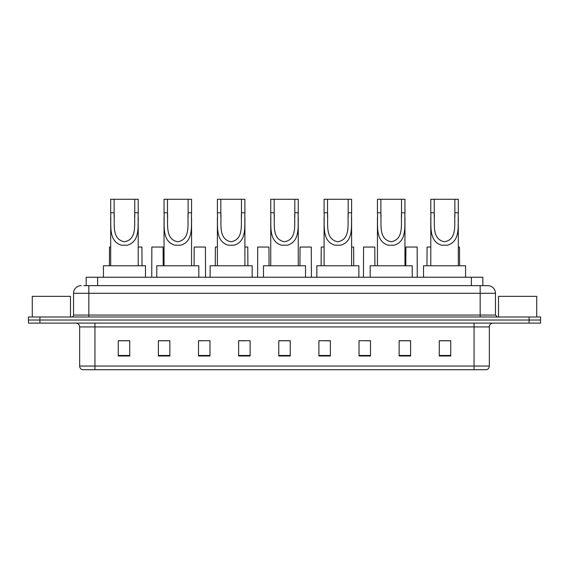 <?xml version="1.0" encoding="UTF-8"?>
<svg xmlns="http://www.w3.org/2000/svg" width="569" height="569" viewBox="0 0 569 569"><rect width="100%" height="100%" fill="white"/><g stroke="black" fill="none" stroke-linecap="round" stroke-linejoin="round"><path stroke-width="0.85" d="M86.161 285.645L86.161 277.238L482.839 277.238L482.839 285.645M84.041 285.645L485.137 285.645M83.863 285.645L88.835 285.645L88.835 293.291L73.543 293.291L73.543 315.077A1.913 1.913 0 0 1 71.637 316.983M81.189 285.645A7.646 7.646 0 0 0 73.543 293.291M495.457 293.291L480.165 293.291L480.165 285.645L487.811 285.645A7.646 7.646 0 0 1 495.457 293.291L495.457 315.077L497.363 316.983M39.915 316.983L28.45 316.983L28.45 320.041L39.915 320.041L28.45 320.041L28.45 323.1L39.915 323.1L39.915 320.041L529.085 320.041L39.915 320.041L39.915 316.983L529.085 316.983L529.085 320.041L540.55 320.041L529.085 320.041L529.085 323.1L39.915 323.1M540.55 316.983L540.55 320.041L540.55 316.983L529.085 316.983M486.395 369.722L474.055 369.722L474.055 366.052L489.34 366.052L489.34 326.919A3.819 3.819 0 0 1 493.159 323.1M486.282 369.722L82.413 369.722A3.819 3.819 0 0 1 79.66 366.052L79.66 326.919C79.432 324.6 78.159 323.327 75.841 323.1M450.74 356.002L450.74 340.717L439.275 340.717L439.275 356.002L450.74 356.002M410.612 356.002L410.612 340.717L399.146 340.717L399.146 356.002L410.612 356.002M370.49 356.002L370.49 340.717L359.025 340.717L359.025 356.002L370.49 356.002M330.361 356.002L330.361 340.717L318.896 340.717L318.896 356.002L330.361 356.002M129.725 356.002L129.725 340.717L118.26 340.717L118.26 356.002L129.725 356.002M169.854 356.002L169.854 340.717L158.388 340.717L158.388 356.002L169.854 356.002M209.975 356.002L209.975 340.717L198.51 340.717L198.51 356.002L209.975 356.002M250.104 356.002L250.104 340.717L238.639 340.717L238.639 356.002L250.104 356.002M290.233 356.002L290.233 340.717L278.767 340.717L278.767 356.002L290.233 356.002M540.55 323.1L540.55 320.041L540.55 323.1L529.085 323.1M366.322 340.795L370.49 340.795M408.663 340.795L404.957 340.795M238.639 340.795L245.026 340.795M198.51 340.795L202.678 340.795M164.043 340.795L160.337 340.795M323.974 340.795L330.361 340.795M290.233 340.795L278.767 340.795M169.854 340.795L158.388 340.795M129.725 340.795L118.26 340.795M410.612 340.795L399.146 340.795M450.74 340.795L439.275 340.795M70.485 316.983L70.485 296.349L32.269 296.349L32.269 316.983M114.134 199.278L138.21 199.278L138.21 212.763C137.591 225.345 140.792 241.156 127.428 245.196L121.474 245.196C108.096 241.142 111.311 225.31 110.692 212.763L110.692 199.278L114.134 199.278L114.134 217.194M110.692 212.763L114.134 212.763C114.867 223.596 111.318 239.279 124.376 241.747C137.598 239.442 134.035 223.66 134.768 212.763L134.768 199.278M138.21 212.763L134.768 212.763L134.768 217.244M110.692 217.685L110.692 265.773M138.21 217.714L138.21 265.773M145.472 277.238L145.472 265.773L103.43 265.773L103.43 277.238M167.478 199.278L191.561 199.278L191.561 212.763C190.935 225.345 194.143 241.156 180.778 245.196L174.825 245.196C161.447 241.142 164.661 225.31 164.043 212.763L164.043 199.278L167.478 199.278L167.478 217.194M164.043 212.763L167.478 212.763C168.218 223.596 164.669 239.279 177.727 241.747C190.949 239.442 187.386 223.66 188.119 212.763L188.119 199.278M191.561 212.763L188.119 212.763L188.119 217.244M164.043 217.685L164.043 265.773M191.561 217.714L191.561 265.773M198.816 277.238L198.816 265.773L156.781 265.773L156.781 277.238M220.829 199.278L244.905 199.278L244.905 212.763C244.286 225.345 247.494 241.156 234.129 245.196L228.176 245.196C214.798 241.142 218.012 225.31 217.394 212.763L217.394 199.278L220.829 199.278L220.829 217.194M217.394 212.763L220.829 212.763C221.569 223.596 218.019 239.279 231.071 241.747C244.3 239.442 240.737 223.66 241.469 212.763L241.469 199.278M244.905 212.763L241.469 212.763L241.469 217.244M217.394 217.685L217.394 265.773M244.905 217.714L244.905 265.773M252.167 277.238L252.167 265.773L210.132 265.773L210.132 277.238M274.18 199.278L298.256 199.278L298.256 212.763C297.637 225.345 300.845 241.156 287.48 245.196L281.52 245.196C268.148 241.142 271.363 225.31 270.744 212.763L270.744 199.278L274.18 199.278L274.18 217.194M270.744 212.763L274.18 212.763C274.919 223.596 271.37 239.279 284.422 241.747C297.644 239.442 294.088 223.66 294.82 212.763L294.82 199.278M298.256 212.763L294.82 212.763L294.82 217.244M270.744 217.685L270.744 265.773M298.256 217.714L298.256 265.773M305.517 277.238L305.517 265.773L263.483 265.773L263.483 277.238M327.531 199.278L351.606 199.278L351.606 212.763C350.988 225.345 354.195 241.156 340.824 245.196L334.871 245.196C321.499 241.142 324.714 225.31 324.095 212.763L324.095 199.278L327.531 199.278L327.531 217.194M324.095 212.763L327.531 212.763C328.263 223.596 324.721 239.279 337.773 241.747C350.995 239.442 347.439 223.66 348.171 212.763L348.171 199.278M351.606 212.763L348.171 212.763L348.171 217.244M324.095 217.685L324.095 265.773M351.606 217.714L351.606 265.773M358.868 277.238L358.868 265.773L316.833 265.773L316.833 277.238M380.881 199.278L404.957 199.278L404.957 212.763C404.339 225.345 407.546 241.156 394.175 245.196L388.222 245.196C374.85 241.142 378.065 225.31 377.439 212.763L377.439 199.278L380.881 199.278L380.881 217.194M377.439 212.763L380.881 212.763C381.614 223.596 378.072 239.279 391.123 241.747C404.346 239.442 400.789 223.66 401.522 212.763L401.522 199.278M404.957 212.763L401.522 212.763L401.522 217.244M377.439 217.685L377.439 265.773M404.957 217.714L404.957 265.773M412.219 277.238L412.219 265.773L370.184 265.773L370.184 277.238M434.232 199.278L458.308 199.278L458.308 212.763C457.689 225.345 460.89 241.156 447.526 245.196L441.572 245.196C428.201 241.142 431.416 225.31 430.79 212.763L430.79 199.278L434.232 199.278L434.232 217.194M430.79 212.763L434.232 212.763C434.965 223.596 431.423 239.279 444.474 241.747C457.696 239.442 454.133 223.66 454.866 212.763L454.866 199.278M458.308 212.763L454.866 212.763L454.866 217.244M430.79 217.685L430.79 265.773M458.308 217.714L458.308 265.773M465.57 277.238L465.57 265.773L423.528 265.773L423.528 277.238M536.731 316.983L536.731 296.349L498.515 296.349L498.515 316.983M110.692 247.046L109.511 247.046L109.39 265.773M138.21 247.046L141.916 247.046L142.03 265.773M163.203 265.773L163.083 247.046L151.852 247.046L151.738 277.238M205.544 277.238L205.43 247.046L194.193 247.046L194.079 265.773M217.394 247.046L215.367 247.046L215.253 265.773M244.905 247.046L247.771 247.046L247.892 265.773M269.059 265.773L268.945 247.046L257.714 247.046L257.593 277.238M311.407 277.238L311.286 247.046L300.055 247.046L299.941 265.773M324.095 247.046L321.229 247.046L321.108 265.773M351.606 247.046L353.634 247.046L353.747 265.773M374.921 265.773L374.807 247.046L363.57 247.046L363.456 277.238M417.262 277.238L417.148 247.046L405.917 247.046L405.797 265.773M430.79 247.046L427.084 247.046L426.97 265.773M458.308 247.046L459.489 247.046L459.61 265.773M97.626 285.645L97.626 277.238M471.374 285.645L471.374 277.238M88.835 316.983L88.835 315.077L495.457 315.077M73.543 315.077L88.835 315.077L88.835 293.291L480.165 293.291L480.165 316.983M474.055 323.1L474.055 326.919L79.66 326.919M489.34 326.919L474.055 326.919L474.055 366.052L94.945 366.052L94.945 369.722M79.66 366.052L94.945 366.052L94.945 323.1M290.233 355.469L278.767 355.469M250.104 355.469L238.639 355.469M209.975 355.469L198.51 355.469M169.854 355.469L158.388 355.469M129.725 355.469L118.26 355.469M330.361 355.469L318.896 355.469M370.49 355.469L359.025 355.469M410.612 355.469L399.146 355.469M450.74 355.469L439.275 355.469M121.474 245.196L127.428 245.196M174.825 245.196L180.778 245.196M228.176 245.196L234.129 245.196M281.52 245.196L287.48 245.196M334.871 245.196L340.824 245.196M388.222 245.196L394.175 245.196M441.572 245.196L447.526 245.196M486.587 369.722C488.316 369.11 489.233 367.887 489.34 366.052"/></g></svg>
